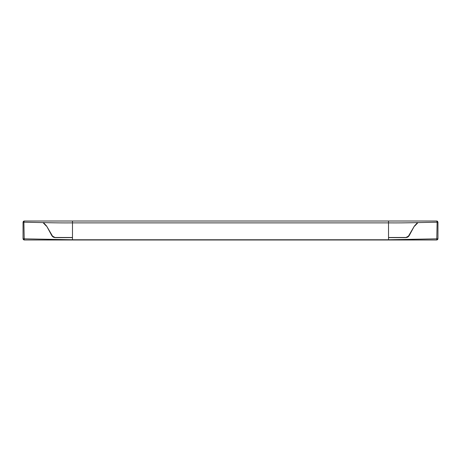 <?xml version="1.0" encoding="UTF-8"?>
<svg xmlns="http://www.w3.org/2000/svg" width="461" height="461" viewBox="0 0 461 461"><rect width="100%" height="100%" fill="white"/><g stroke="black" fill="none" stroke-linecap="round" stroke-linejoin="round"><path stroke-width="0.69" d="M72.481 239.985L436.763 239.985L437.95 238.798L437.95 222.202L437.12 222.208C421.636 222.438 407.023 223.043 388.519 222.876L388.519 239.755L436.798 238.833L436.763 239.985L437.604 239.634L437.95 238.798L436.798 238.833L437.12 222.208L436.763 221.015L437.604 221.366L437.72 222.202L437.662 221.43L436.763 221.015L72.481 221.015L72.481 239.755L24.203 238.833L24.237 239.985L72.481 239.985L72.481 222.876C53.977 223.043 39.364 222.438 23.88 222.208L24.203 238.833L23.05 238.798L24.237 239.985L23.396 239.634L23.05 238.798L23.05 222.202L23.396 221.366L24.237 221.015L388.519 221.015L388.519 239.755L72.481 239.755M407.149 237.415L405.985 237.467L409.057 235.836L408.008 236.977L405.98 237.611L388.519 237.611M53.851 237.415L55.015 237.467L51.943 235.836L52.992 236.977L55.02 237.611L72.481 237.611M55.015 237.467L72.481 237.496M51.943 235.836L46.619 226.051L43.518 222.646M46.296 226.057L43.04 222.634M52.427 235.957L46.619 226.051M405.985 237.467L388.519 237.496M409.057 235.836L414.381 226.051L417.482 222.646M414.704 226.057L417.96 222.634M408.573 235.957L414.381 226.051M23.718 221.136L23.338 221.43M23.436 221.551L23.05 222.202L23.88 222.208L24.237 221.015L23.436 221.551M388.519 222.876L72.481 222.876M437.282 221.136L437.662 221.43"/></g></svg>
